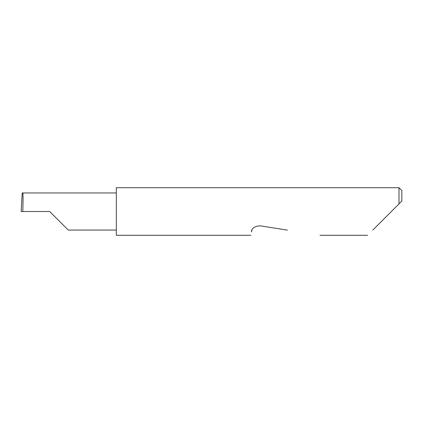 <?xml version="1.0" encoding="UTF-8"?>
<svg xmlns="http://www.w3.org/2000/svg" width="423" height="423" viewBox="0 0 423 423"><rect width="100%" height="100%" fill="white"/><g stroke="black" fill="none" stroke-linecap="round" stroke-linejoin="round"><path stroke-width="0.63" d="M49.703 211.5L68.251 230.049L49.703 211.5L68.251 230.049L49.703 211.5L22.779 211.5C23.128 202.321 23.128 192.121 22.779 192.951L22.218 192.951L21.15 211.5L22.779 211.5M372.748 230.133L398.995 203.886L398.995 187.706L116.325 187.706L116.325 235.294L250.887 235.294M251.944 230.133L251.415 231.947C250.717 236.362 250.717 236.362 251.415 231.947C251.6 228.378 254.435 226.321 259.907 225.776L287.402 230.133M401.85 201.031L398.995 203.886L401.85 201.031L401.85 190.561L398.995 187.706M116.325 192.951L22.779 192.951M68.251 230.049L116.325 230.049M367.587 235.294L320 235.294"/></g></svg>
